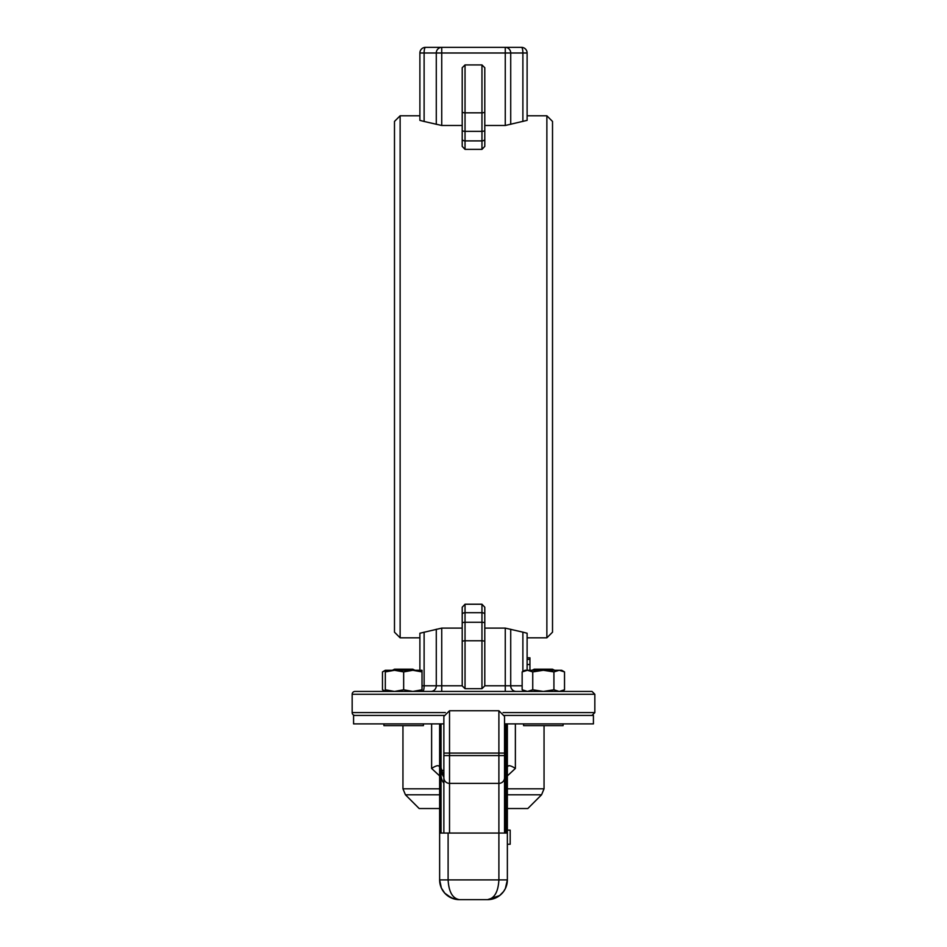 <?xml version="1.0" encoding="UTF-8"?>
<svg xmlns="http://www.w3.org/2000/svg" width="947" height="947" viewBox="0 0 947 947"><rect width="100%" height="100%" fill="white"/><g stroke="black" fill="none" stroke-linecap="round" stroke-linejoin="round"><path stroke-width="1.42" d="M462.207 125.489L441.74 125.489L441.74 52.996L510.717 52.996A5.646 5.469 -90 0 0 505.26 47.35L521.466 47.35A5.646 1.409 90 0 1 522.886 52.996L527.112 52.996A5.646 5.646 0 0 0 521.466 47.35A5.646 5.646 0 0 1 527.112 52.996L527.112 115.783L546.869 115.783L546.869 637.816L527.112 637.816L527.112 657.798L529.941 657.798L529.941 670.275M529.941 659.361L527.112 659.361M527.112 670.275L527.112 633.235L522.886 632.146L522.886 671.494M462.207 643.297L462.207 634.04M484.793 110.302L484.793 137.599M484.793 129.135L484.793 99.328M462.207 137.599L462.207 119.559M484.793 111.817L484.793 67.734L481.964 64.917L481.964 112.823A2.817 1.006 0 0 0 484.793 111.817L484.793 146.371L481.964 149.377L481.964 140.902A2.817 1.776 0 0 0 484.793 139.126M462.207 111.817A2.817 1.006 0 0 0 465.036 112.823L481.964 112.823L481.964 131.337L465.036 131.337L465.036 64.917L462.207 67.734L462.207 146.371L465.036 149.377L481.964 149.377M462.207 641.782L462.207 685.865L465.036 688.682L465.036 640.776A2.817 1.006 180 0 0 462.207 641.782L462.207 607.228L465.036 604.222L465.036 612.697A2.817 1.776 180 0 0 462.207 614.473M462.207 623.268A2.817 1.006 180 0 1 465.036 622.262L465.036 640.776L481.964 640.776L481.964 688.682L484.793 685.865L484.793 607.228L481.964 604.222L465.036 604.222M354.983 715.423A2.817 2.817 0 0 1 352.166 712.594L445.339 712.594M503.07 712.594L594.834 712.594L594.834 694.258L352.166 694.258A2.817 2.817 0 0 1 354.983 691.44L387.773 691.44M419.545 691.44L435.407 691.44M511.593 691.44L527.455 691.44L532.747 689.795L543.341 691.44L553.924 689.795L559.227 691.44L592.017 691.44L354.983 691.44M462.207 685.794L436.283 685.794A5.646 5.469 90 0 1 430.814 691.44L505.26 691.44L505.26 685.794L484.793 685.794M422.007 691.44L394.497 691.44L403.659 689.795L412.833 691.44L422.007 689.795L422.007 691.44M527.112 52.996L527.112 120.364L505.26 125.489L484.793 125.489M441.74 125.489L424.114 121.465L424.114 52.996L419.888 52.996A5.646 5.646 0 0 1 425.534 47.35A5.646 5.646 0 0 0 419.888 52.996L419.888 115.783L400.131 115.783L400.131 637.816L419.888 637.816L419.888 670.275L419.888 633.235L441.74 628.11L462.207 628.11M484.793 628.11L505.26 628.11L522.886 632.146M436.283 124.341L436.283 52.996L424.114 52.996A5.646 1.409 -90 0 1 425.534 47.35L441.74 47.35A5.646 5.469 90 0 0 436.283 52.996L441.74 52.996L441.74 47.35L505.26 47.35L505.26 125.489M424.114 121.465L419.888 120.364L419.888 52.996M546.869 637.816L552.515 632.182L552.515 121.429L546.869 115.783M400.131 115.783L394.485 121.429L394.485 632.182L400.131 637.816M394.485 558.813L394.485 194.786M443.871 770.444L441.29 770.444M505.71 770.444L504.538 770.444M443.871 717.045L443.871 833.052M504.538 833.052L504.538 717.045M507.367 830.14L510.184 830.14L510.184 844.251L507.367 844.251M441.053 767.745A18.336 17.614 180 0 0 443.871 777.12M504.538 774.516A18.336 17.614 180 0 0 505.947 767.745L504.538 774.244M505.947 723.887L505.947 833.052M441.053 833.052L441.053 723.887M439.633 723.887L439.633 879.893L441.397 888.049L444.735 893.139L451.601 898.052L459.39 899.65C452.548 898.454 448.783 891.873 448.109 879.893L439.633 879.893A19.757 19.757 0 0 0 459.39 899.65L487.61 899.65L499.614 895.578L503.544 891.577L505.355 888.558L507.367 879.893L507.367 833.052L439.633 833.052M507.367 723.887L507.367 833.052M443.871 777.818A5.646 5.564 0 0 0 449.517 783.382L498.891 783.382L498.891 879.893C498.217 891.873 494.452 898.454 487.61 899.65A19.757 19.757 0 0 0 507.367 879.893L448.109 879.893L448.109 833.052M439.633 767.745C439.479 764.833 436.804 765.069 431.619 768.443L439.633 775.901M507.367 775.901L515.381 768.443C510.208 765.081 507.533 764.845 507.367 767.745M504.455 715.423L593.426 715.423L593.426 723.887L504.538 723.887M443.871 723.887L353.574 723.887L353.574 715.423L443.954 715.423M439.633 788.804L402.949 788.804L402.949 725.627M439.633 794.793L405.434 794.793L419.178 808.537L439.633 808.537M507.367 808.537L527.822 808.537L541.566 794.793L544.052 788.804L507.367 788.804M554.622 670.275L552.456 669.186L534.215 669.186L532.048 670.275L534.215 669.186M523.584 723.887L523.584 725.627L563.086 725.627L563.086 723.887M564.519 689.795L561.678 691.44L559.227 691.44L564.519 689.795L564.519 671.908L559.227 670.275L561.678 670.275L564.519 671.908M543.341 691.44L524.993 691.44L522.152 689.795L527.455 691.44M553.924 671.908L543.341 670.275L559.227 670.275L553.924 671.908L553.924 689.795M522.152 671.908L524.993 670.275L527.455 670.275L522.152 671.908L522.152 689.795M532.747 671.908L527.455 670.275L543.341 670.275L532.747 671.908L532.747 689.795M414.952 670.275L412.785 669.186L394.544 669.186L392.378 670.275M383.914 725.627L383.914 723.887L383.914 725.627L423.416 725.627L423.416 723.887M385.322 670.642L382.481 671.908L382.481 689.795L385.322 691.44L385.322 689.795L394.497 691.44M422.007 670.275L422.007 671.908L412.833 670.275L422.007 670.275M403.659 671.908L394.497 670.275L412.833 670.275L403.659 671.908L403.659 689.795M385.322 671.908L385.322 670.275L394.497 670.275L385.322 671.908L385.322 689.795M422.007 671.908L422.007 689.795M382.481 689.795L385.322 691.061M529.941 664.522L527.112 664.522M465.036 149.377L465.036 140.902L481.964 140.902L481.964 131.337A2.817 1.006 0 0 0 484.793 130.331M462.207 139.126A2.817 1.776 0 0 0 465.036 140.902L465.036 131.337A2.817 1.006 0 0 1 462.207 130.331M484.793 623.268A2.817 1.006 180 0 0 481.964 622.262L465.036 622.262L465.036 612.697L481.964 612.697L481.964 640.776A2.817 1.006 180 0 1 484.793 641.782M481.964 604.222L481.964 612.697A2.817 1.776 180 0 1 484.793 614.473M441.74 691.44L441.74 628.11M505.26 628.11L505.26 685.794L510.717 685.794A5.646 5.469 -90 0 0 516.186 691.44M436.283 629.258L436.283 685.794L424.114 685.794A5.646 1.409 -90 0 1 422.705 691.44M424.114 632.146L424.114 685.794L422.007 685.794M524.295 691.44A5.646 1.409 90 0 1 523.561 690.6M522.152 685.794L510.717 685.794L510.717 629.258M510.717 124.341L510.717 52.996L522.886 52.996L522.886 121.465M443.871 753.078L449.517 753.078L449.517 710.747L443.871 716.394M443.871 755.564L449.517 755.564L449.517 753.078L498.891 753.078L498.891 783.382A5.646 5.564 0 0 0 504.538 777.818M449.517 833.052L449.517 755.564L504.538 755.564M449.517 710.747L498.891 710.747L498.891 753.078L504.538 753.078M443.871 783.205A18.336 15.022 -0 0 1 441.053 775.202M504.538 780.979A18.336 15.022 180 0 0 505.947 775.202M441.053 739.264L439.633 739.264M507.367 739.264L505.947 739.264M441.053 745.04L439.633 745.04M507.367 745.04L505.947 745.04M499.614 895.578L487.61 899.65A19.757 19.757 0 0 0 507.367 879.893M431.619 723.887L431.619 768.443M515.381 768.443L515.381 723.887M507.367 794.793L541.566 794.793M465.036 64.917L481.964 64.917M465.036 688.682L481.964 688.682M594.834 712.594L592.017 715.423M352.166 694.258L352.166 712.594M594.834 694.258L592.017 691.44M498.891 710.747L504.538 716.394M504.538 830.14L505.947 830.14M443.871 776.8L441.053 767.91M503.532 891.577L505.355 888.558M444.735 893.128L441.397 888.049M446.522 894.879L453.222 898.644L459.39 899.65M544.052 725.627L544.052 788.804M405.434 794.793L402.949 788.804M385.322 670.275L382.481 671.908"/></g></svg>
